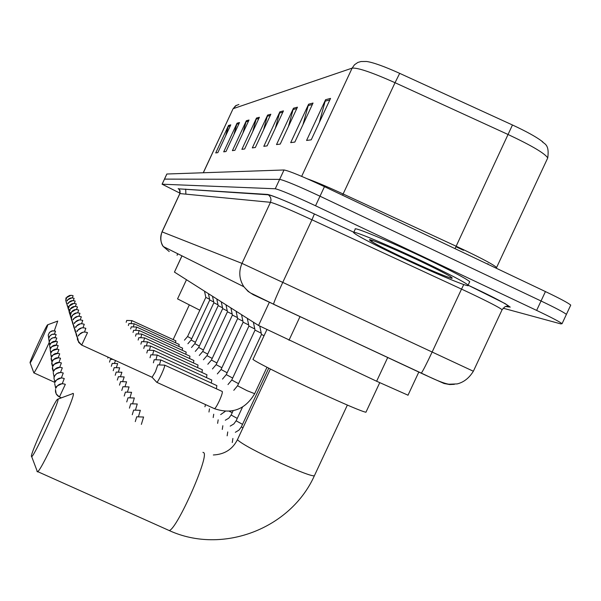 <?xml version="1.0" encoding="UTF-8"?>
<svg xmlns="http://www.w3.org/2000/svg" width="601" height="601" viewBox="0 0 601 601"><rect width="100%" height="100%" fill="white"/><g stroke="black" fill="none" stroke-linecap="round" stroke-linejoin="round"><path stroke-width="0.9" d="M408.019 395.195L376.632 381.244L258.543 325.472L174.448 272.095L181.938 255.838M179.999 193.199L162.127 184.206L275.258 188.774C280.239 189.886 293.671 195.55 315.548 205.767L536.633 310.409C551.177 317.336 559.659 321.76 562.063 323.691L560.846 323.901L503.082 308.185M162.075 184.222L164.509 179.098L279.638 179.376C284.671 180.383 298.126 185.994 320.002 196.211L541.035 300.988C555.572 307.93 564.031 312.4 566.397 314.398L566.18 314.879M570.499 305.631L570.74 305.113C568.403 303.039 559.967 298.532 545.438 291.575L324.465 186.656C302.581 176.431 289.104 170.879 284.018 169.978L166.83 174.012L164.456 179.121L279.638 179.376C284.671 180.383 298.126 185.994 320.002 196.211L541.035 300.988C555.572 307.93 564.031 312.4 566.397 314.398L562.063 323.691M399.688 73.352L395.03 82.705C371.989 72.413 357.685 67.552 352.126 68.131L354.5 64.758L357.88 62.429L361.028 61.52L366.565 61.475C373.138 62.414 384.182 66.373 399.688 73.352L512.458 124.985C526.055 131.288 535.822 136.66 541.756 141.092L542.913 142.039M297.435 107.181L280.231 144.075L276.52 144.586L293.468 108.233L297.435 107.181M313.038 103.041L294.843 142.069L290.689 142.64L308.606 104.221L313.038 103.041M330.55 98.399L311.235 139.823L306.57 140.461L325.569 99.721L330.55 98.399M259.414 117.263L244.637 148.965L241.895 149.341L256.484 118.036L259.414 117.263M249.017 120.02L234.901 150.295L232.399 150.641L246.342 120.726L249.017 120.02M239.506 122.536L225.999 151.52L223.707 151.835L237.057 123.19L239.506 122.536M230.784 124.85L217.832 152.639L215.721 152.932L228.53 125.451L230.784 124.85M283.447 110.892L267.137 145.87L263.801 146.328L279.886 111.831L283.447 110.892M270.841 114.235L255.335 147.493L252.315 147.906L267.618 115.084L270.841 114.235M263.493 129.996L267.618 115.084M275.333 128.291L279.886 111.831M225.615 135.939L228.53 125.451M233.902 134.579L237.057 123.19M242.902 133.137L246.342 120.726M252.728 131.604L256.484 118.036M319.244 122.657L325.569 99.721M302.979 124.617L308.606 104.221M288.427 126.503L293.468 108.233M30.05 362.741L30.118 362.831C30.936 363.44 48.463 325.577 47.719 324.818L47.577 324.818C46.119 325.674 29.599 361.426 30.05 362.741M57.726 321.047L54.33 330.798M49.079 342.78C41.168 360.022 36.128 370.058 33.941 372.898L33.784 372.688M186.483 279.728L177.55 298.885L199.832 310.221M31.38 456.369L31.688 456.64C34.272 456.219 59.386 401.423 58.042 399.154L57.388 399.334C53.459 403.076 30.711 452.929 31.38 456.369M72.729 393.422L73.337 393.497C75.561 396.172 42.663 468.51 37.758 471.657L37.007 471.462L37.052 470.838M266.852 329.724L253.126 359.143C249.851 358.992 283.537 376.046 318.402 392.085C345.913 404.691 361.757 411.415 365.934 412.248L366.069 411.955M422.961 261.548C449.398 274.146 464.453 282.004 468.119 285.114C472.146 288.976 434.531 273.297 399.342 256.604C372.154 243.668 356.911 235.69 353.621 232.655C350.729 229.454 387.134 244.547 422.961 261.548M353.771 232.332L355.214 229.236C352.351 225.968 388.794 241.001 424.607 258.009C451.043 270.623 466.083 278.511 469.734 281.666L469.479 282.215M107.752 358.128L108.127 357.197M114.4 363.462L115.497 360.57M109.495 362.133L110.374 359.33M116.324 367.699L117.676 363.59L112.259 363.395M111.313 366.31L112.229 363.38M118.329 372.139L119.667 367.797L114.205 367.632L113.221 370.689M120.433 376.789L121.913 372.267L116.248 372.072M115.212 375.272L116.211 372.049M122.634 381.665L124.182 376.925L118.344 376.699M117.3 380.08L118.405 376.729M124.948 386.789L126.571 381.808L120.628 381.597M119.486 385.136L120.583 381.575M127.374 392.183L129.072 386.931L122.98 386.728M121.785 390.447L122.935 386.698M129.921 397.854L131.581 392.288M124.204 396.036L125.406 392.092M132.603 403.842L134.346 397.967M126.743 401.934L128.005 397.764M135.428 410.167L137.253 403.962M129.425 408.154L130.755 403.752M138.403 416.861L140.334 410.288M132.258 414.735L133.655 410.077M141.37 424.381L143.586 416.981M135.285 421.617L136.72 416.763M131.026 323.654L131.897 320.618L126.706 320.423M126.18 322.316L126.736 320.438M191.704 338.724L187.572 336.53L205.812 297.39L209.599 299.268M133.302 326.944L134.211 323.759L128.937 323.578M128.359 325.547L128.907 323.571M195.43 342.307L191.11 340.016L209.757 300.012L213.716 301.972M135.683 330.377L136.63 327.049L131.213 326.854M130.642 328.92L131.243 326.869M199.329 346.063L194.807 343.667L213.873 302.754L218.02 304.805M138.177 333.983L139.162 330.49L133.617 330.295M133.024 332.458L133.655 330.31M203.416 349.985L198.683 347.453L218.186 305.616L222.528 307.772M140.784 337.762L141.813 334.096L136.142 333.893M135.518 336.169L136.179 333.908M207.698 354.102L202.732 351.45L222.701 308.621L227.253 310.882M143.526 341.721L144.593 337.875L138.786 337.672M138.14 340.061L138.831 337.687M212.191 358.421L206.984 355.657L227.441 311.769L232.211 314.143M146.396 345.891L147.508 341.849L141.566 341.638M140.889 344.155L141.611 341.653M216.923 362.959L211.447 360.052L232.407 315.074L237.425 317.568M149.409 350.278L150.573 346.018L144.48 345.8M143.774 348.452L144.533 345.823M221.897 367.737L216.135 364.672L237.635 318.545L242.909 321.174M152.586 354.906L153.803 350.413L147.553 350.188M146.809 352.99L147.606 350.218M227.14 372.763L221.07 369.495L243.127 322.204L248.694 324.968M155.929 359.789L157.207 355.041L150.791 354.815M150.017 357.768L150.851 354.838M232.67 378.067L226.276 374.618L248.919 326.058L254.794 328.972M159.453 364.942L160.79 359.924M153.39 362.824L154.209 359.691M255.034 330.107L261.232 333.209M156.681 382.221L156.869 382.349C157.687 381.74 159.182 379.163 161.338 374.626C164.013 368.683 165.095 365.506 164.584 365.085M152.083 377.27L155.419 371.741L157.823 364.852M261.495 334.404L264.034 335.749M182.005 255.876L174.448 272.095M269.383 302.22L258.543 325.472M300.049 316.539L288.983 340.264M387.735 357.452L376.632 381.244M454.356 384.339L449.616 384.542L444.041 383.491L424.952 374.926L253.269 294.715L248.04 291.357L243.871 286.737C239.16 279.307 238.537 271.524 241.993 263.388L270.473 202.312L179.849 193.567C179.774 190.096 179.346 188.519 178.565 188.834L267.663 194.446C272.794 195.52 288.375 202.026 314.406 213.971L353.816 232.234L314.406 213.979L311.957 219.786C288.901 209.186 275.07 203.363 270.473 202.312L271.028 199.953L270.6 197.571L269.263 195.565L267.663 194.446M169.227 251.564L163.292 246.538C163.742 247.154 158.649 242.15 162.007 231.851L241.993 263.388L473.363 371.245M501.94 310.071L502.105 309.71C499.386 307.509 488.403 301.83 469.148 292.679L461.523 289.111L432.284 351.728C426.455 364.086 422.796 371.215 421.309 373.123L421.181 373.168M468.232 285.25L505.193 303.64L510.211 307.119L506.08 306.292M179.218 189.458L178.151 188.609M162.127 184.206L166.883 173.997M536.633 310.409L545.438 291.575M315.548 205.767L324.465 186.656M275.258 188.774L284.018 169.978M463.769 284.551L461.523 289.111L311.957 219.786L282.883 282.132C277.174 294.475 274.064 301.822 273.545 304.174L251.751 293.558C250.091 293.04 247.462 290.764 243.871 286.737L163.292 246.538C160.309 241.865 159.911 236.982 162.082 231.873L180.082 193.191L180.015 190.57L178.565 188.834L268.316 194.807C273.778 195.918 289.141 202.312 314.406 213.979L314.406 213.971M508.581 306.961L505.614 306.442M468.239 285.265C488.515 294.693 501.88 301.522 508.341 305.751L504.923 306.75L502.105 309.71L473.393 371.185C469.156 378.082 463.739 382.319 457.158 383.911L448.947 384.219C444.545 383.596 436.709 380.538 425.463 375.047L273.59 304.294M177.813 253.78L177.115 255.267M455.904 246.741L463.469 250.294M512.458 124.985L456.144 246.23L463.709 249.776C483.136 259.091 494.09 265.003 496.569 267.52L496.358 267.993M301.657 176.363L352.126 68.131L233.218 108.653L235.517 105.829L238.882 104.454M203.348 172.742L233.06 108.781L236.313 105.318M547.286 158.919L547.736 157.95C544.927 153.435 531.765 145.645 508.258 134.586L395.03 82.705L343.126 193.973L456.144 246.23L455.025 248.649M307.194 178.76C315.653 181.78 327.635 186.851 343.126 193.973L342.532 195.235M270.262 115.475L267.182 116.271M258.866 118.442L256.071 119.171M248.491 121.147L245.944 121.808M239.003 123.618L236.681 124.227M230.303 125.887L228.162 126.443M282.838 112.192L279.427 113.086M296.796 108.556L292.995 109.547M312.362 104.499L308.103 105.611M329.836 99.946L325.028 101.193M167.724 529.872L169.272 530.57C177.19 528.812 209.118 456.79 203.837 452.733L202.943 452.328M314.518 475.451L314.331 475.857C311.168 476.03 300.139 471.883 281.26 463.401C257.228 452.215 242.706 444.432 237.718 440.045L237.605 439.323L270.397 369.022M419.588 260.842C444.199 272.644 454.882 278.466 451.629 278.308C443.365 275.746 426.95 268.73 402.37 257.236C378.698 245.922 367.82 240.039 369.728 239.589C377.052 241.662 393.678 248.746 419.588 260.842M54.413 334.073L55.532 331.181L52.685 330.753L49.613 332.293L48.223 335.02L48.719 338.25L48.223 335.02L49.417 332.496L51.663 330.986L54.864 330.933M55.367 334.254L52.122 334.366L49.913 335.861L48.681 338.461L49.094 337.131C50.739 334.359 53.091 333.495 56.156 334.539L56.126 334.532M48.681 338.461L49.207 341.796L48.681 338.461M54.976 337.567L56.156 334.539M55.885 337.724L52.79 337.83L50.454 339.362L49.154 342.059L49.582 340.699C51.265 337.86 53.669 336.981 56.802 338.047L56.772 338.032M49.154 342.059L49.718 345.507L49.154 342.059M204.926 406.757L205.55 404.601M55.57 341.225L56.802 338.047M56.411 341.353C46.247 343.885 51.821 344.35 50.146 344.313L50.093 344.433C51.814 341.526 54.278 340.624 57.478 341.721L57.448 341.706M50.259 349.384L49.658 345.823L50.259 349.391M208.968 412.031L209.486 408.838M56.186 345.057L57.478 341.721M56.96 345.162C47.224 347.528 52.182 348.257 50.702 348.174L50.627 348.34C52.392 345.365 54.909 344.441 58.184 345.56L58.154 345.545M50.183 349.767L50.822 353.463L50.183 349.767M213.197 417.552L213.731 414.209M56.825 349.068L58.184 345.56M229.364 411.317L232.204 412.722M57.531 349.151C47.712 351.735 52.798 352.291 51.258 352.269L51.19 352.434C52.993 349.391 55.57 348.445 58.928 349.587L58.89 349.572M51.416 357.715L50.732 353.891L51.416 357.73M233.113 410.768L231.145 415.036L237.237 418.394M217.622 423.352L218.178 419.829M57.501 353.275L58.928 349.587M58.109 353.343C48.215 356.16 53.436 356.521 51.851 356.566L51.776 356.731C53.624 353.613 56.269 352.644 59.709 353.816L59.664 353.794M51.31 358.226L52.039 362.215C51.138 359.443 50.89 358.121 51.31 358.226M242.504 407.11L236.133 420.82L242.526 424.344M222.272 429.43L222.843 425.733M58.199 357.708L59.709 353.816M58.71 357.745C48.824 360.75 54.098 360.968 52.46 361.088L52.392 361.254C54.293 358.053 57.005 357.054 60.528 358.256L60.483 358.234M51.911 362.786L52.693 366.926C51.739 364.048 51.476 362.673 51.911 362.786M268.73 368.173L241.369 426.823L242.909 427.95M227.148 435.823L227.741 431.931M58.936 362.365L60.528 358.256M59.326 362.388C49.372 365.678 54.811 365.626 53.106 365.844L53.046 366.001C54.992 362.719 57.771 361.697 61.385 362.929L61.34 362.906M53.399 371.869C52.37 368.894 52.084 367.466 52.55 367.579L53.391 371.884M232.279 442.554L232.895 438.445M59.709 367.271L61.385 362.929M59.957 367.279C49.778 371.05 55.653 370.464 53.774 370.885L53.729 371.012C55.728 367.639 58.582 366.587 62.294 367.85L62.249 367.827M54.135 377.097L53.219 372.628L54.128 377.12M60.521 372.447L62.294 367.85M60.603 372.447L56.825 373.529L54.811 375.595L53.932 377.954L54.451 376.294C56.502 372.83 59.439 371.749 63.248 373.041L63.195 373.018M54.916 382.612L53.932 377.954L54.909 382.634M61.37 377.916L63.248 373.041M61.272 377.924C51.896 381.643 56.96 381.222 55.307 381.658L55.217 381.868C57.328 378.314 60.34 377.195 64.262 378.532L64.202 378.502M55.743 388.441L54.676 383.581L55.735 388.471M62.264 383.708L64.262 378.532M61.963 383.723C52.715 387.698 57.786 387.036 56.111 387.562L56.021 387.773C58.192 384.114 61.302 382.965 65.336 384.332L65.269 384.309M59.431 396.968L65.336 384.332M61.377 397.847L58.44 396.412L56.592 394.572L55.532 392.1L55.472 389.531L56.178 393.933L59.439 396.991M72.323 297.893L73.112 295.76L72 295.392L69.663 295.429L67.132 296.871L65.682 299.944L66.501 303.37L65.682 299.944C68.424 296.616 61.415 300.32 71.023 295.279M175.537 342.78L175.883 340.85L131.957 320.641M71.91 297.878C63.556 301.439 68.679 300.395 67.042 300.876L66.996 300.981C68.664 298.171 71.038 297.3 74.133 298.366L74.111 298.359M66.531 302.641L67.395 306.172L66.531 302.641M178.813 346.454L179.166 344.433L134.278 323.789M73.307 300.605L74.133 298.366M72.826 300.59C64.42 304.294 69.611 303.129 67.943 303.655L67.898 303.76C69.603 300.891 72.037 300.004 75.193 301.093L75.178 301.086M67.425 305.466L68.319 309.109L67.425 305.466M182.231 350.3L182.599 348.182L136.705 327.087M74.329 303.437L75.193 301.093M73.788 303.43C63.841 309.139 71.391 304.512 68.356 308.418L68.845 306.675C70.587 303.738 73.074 302.829 76.304 303.941L76.289 303.933M69.295 312.159L68.356 308.418L69.295 312.174M185.807 354.32L186.182 352.096L139.237 330.527M75.395 306.412L76.304 303.941M74.779 306.412C64.818 312.25 72.375 307.554 69.333 311.513L69.829 309.733C71.617 306.72 74.163 305.789 77.476 306.931L77.454 306.923M70.325 315.375C69.25 312.798 68.92 311.506 69.333 311.513L70.325 315.397M189.548 358.542L189.946 356.205L141.896 334.133M76.515 309.53L77.476 306.931M75.816 309.538C65.877 315.495 73.397 310.732 70.355 314.759L70.865 312.933C72.698 309.853 75.305 308.899 78.701 310.063L78.671 310.048M71.399 318.755C70.272 316.088 69.926 314.759 70.355 314.759L71.399 318.778M193.477 362.966L193.89 360.51L144.683 337.92M77.694 312.805L78.701 310.063M78.919 316.246L79.956 313.339C76.507 312.159 73.833 313.136 71.955 316.299L71.429 318.169L72.526 322.324M197.601 367.617L198.03 365.032L147.613 341.894M78.032 316.284C69.874 320.378 74.802 318.996 73.164 319.687L73.104 319.83C75.027 316.592 77.769 315.585 81.33 316.81L81.3 316.802M72.563 321.753L73.72 326.058C72.473 323.18 72.09 321.753 72.563 321.753M201.936 372.507L202.379 369.78L150.686 346.071M80.211 319.875L81.33 316.81M79.212 319.935C71.023 324.24 76.057 322.624 74.366 323.413L74.306 323.556C76.282 320.228 79.099 319.199 82.758 320.453L82.72 320.438M74.975 329.964C73.668 327.004 73.262 325.524 73.758 325.524L74.975 329.994M206.496 377.653L206.954 374.776L153.924 350.466M81.571 323.699L82.758 320.453M80.444 323.789C72.255 328.296 77.349 326.486 75.621 327.372L75.576 327.477C77.604 324.067 80.496 323 84.253 324.292L84.215 324.277M76.304 334.111C74.922 331.038 74.486 329.506 75.012 329.506L76.304 334.141M211.297 383.085L211.777 380.042L157.342 355.101M82.998 327.733L84.253 324.292M81.736 327.861C73.668 332.481 78.663 330.603 76.958 331.527L76.92 331.624C79.001 328.116 81.976 327.019 85.838 328.349L85.8 328.326M77.709 338.491C76.244 335.305 75.786 333.705 76.335 333.705L77.702 338.528M253.367 322.181L255.034 330.122L231.761 380.012L238.522 383.663M216.368 388.824L216.871 385.602L160.94 359.991M84.501 332.007L85.838 328.349M83.088 332.173C75.253 336.793 80.023 334.967 78.378 335.891L78.34 336.004C80.481 332.391 83.539 331.271 87.506 332.631L87.468 332.616M81.691 345.087L87.506 332.631M152.203 377.33L81.766 345.117C77.95 341.195 76.612 338.866 77.739 338.145L78.588 342.269L81.691 345.109M259.752 326.155L261.488 334.411L237.553 385.774L247.109 390.71L254.644 393.685M214.294 408.597L214.519 408.703C215.481 408.162 217.036 405.63 219.2 401.107C221.686 395.563 222.708 392.355 222.25 391.476L164.749 365.168M418.844 371.996L407.966 395.293M162.007 231.851L179.849 193.567M185.679 189.097L185.889 194.123M177.746 253.75L177.055 255.23M496.261 268.226L547.736 157.95C549.697 143.474 543.83 144.15 541.756 141.092M570.74 305.113L566.397 314.398M233.06 108.781L203.251 172.75M487.982 263.659L487.742 264.185M30.118 362.831L33.874 372.928M54.714 382.334L33.941 372.898M189.24 305.09L173.148 339.603M47.697 324.773L57.643 321.107M213.332 454.972C224.541 454.431 232.587 449.308 237.47 439.609M31.688 456.64L37.45 471.89M347.37 405.074L314.331 475.857C290.471 528.903 222.302 554.881 169.272 530.57L37.758 471.657M365.934 412.248L379.734 382.687M58.027 399.094L72.368 393.768M468.119 285.114L469.734 281.666M450.194 276.377L451.629 277.88C452.485 279.653 425.944 268.399 402.4 257.243C384.828 248.927 374.333 243.473 370.9 240.888L373.078 240.588M110.396 359.345L113.011 359.428M225.24 411.369L220.657 414.6M231.137 415.006L228.838 418.146L225.307 420.227M236.125 420.79L233.781 423.983L230.198 426.117M241.354 426.853L238.98 430.113L235.344 432.299M125.459 392.115L131.536 392.318M128.073 397.794L134.293 397.997M130.83 403.789L137.201 403.992M133.738 410.115L140.266 410.325M136.818 416.809L143.511 417.026M187.572 336.515L184.454 340.158M205.812 297.397L204.505 291.169M191.11 340.001L187.903 343.742M209.757 300.019L208.419 293.656M194.807 343.644L191.509 347.491M213.881 302.754L212.506 296.248M198.676 347.468L195.287 351.397M218.186 305.624L216.788 298.967M202.732 351.457L199.254 355.491M222.708 308.629L221.273 301.815M206.977 355.642L203.431 359.774M227.441 311.776L225.976 304.797M76.898 312.828C68.777 316.712 73.615 315.54 72.022 316.141L71.429 318.169C70.978 318.169 71.346 319.544 72.526 322.301M211.439 360.037L207.818 364.259M232.407 315.082L230.904 307.93M216.127 364.657L212.453 368.961M237.635 318.553L236.095 311.22M221.063 369.517L217.337 373.905M243.127 322.204L241.549 314.684M226.261 374.641L222.505 379.096M248.919 326.058L247.296 318.335M231.746 380.042L227.982 384.565M154.277 359.729L160.73 359.954M237.545 385.752L233.789 390.319M266.987 367.279L254.636 393.753C245.253 409.536 231.881 414.525 214.519 408.703L156.869 382.349M157.89 364.89L164.516 365.123M152.166 377.338L156.808 382.364"/></g></svg>
